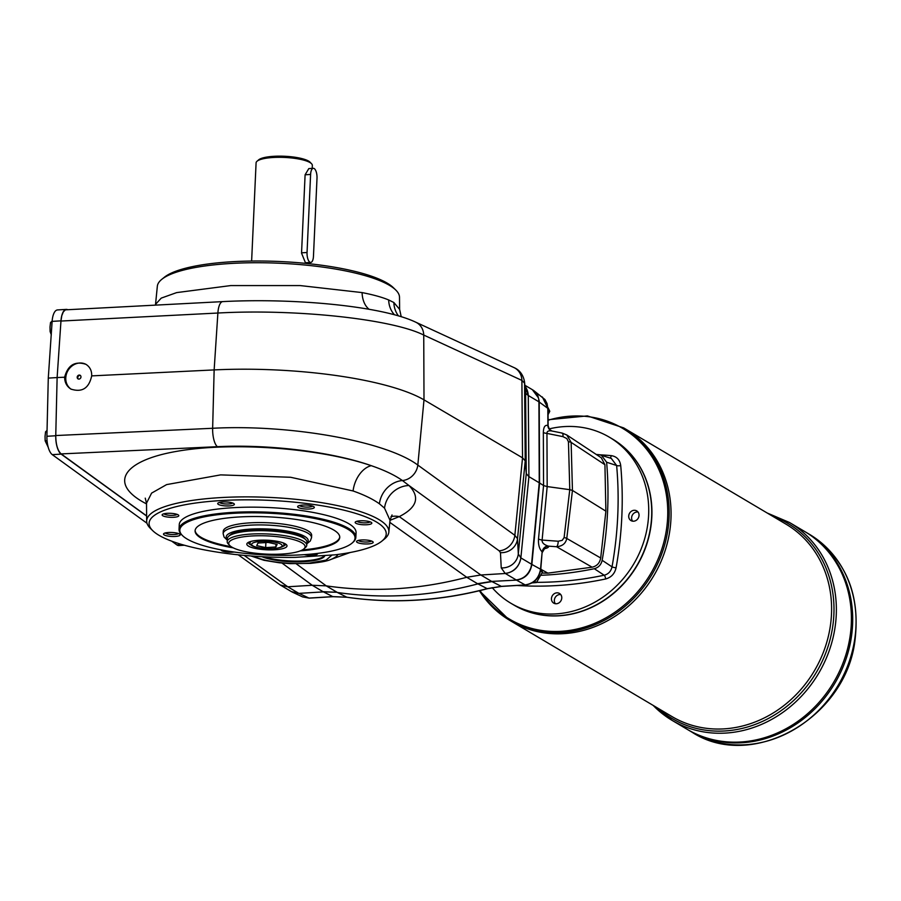 <?xml version="1.0" encoding="UTF-8"?>
<svg xmlns="http://www.w3.org/2000/svg" width="901" height="901" viewBox="0 0 901 901"><rect width="100%" height="100%" fill="white"/><g stroke="black" fill="none" stroke-linecap="round" stroke-linejoin="round"><path stroke-width="1.35" d="M265.885 542.56L265.66 547.605L275.875 546.975L277.136 544.384L268.183 542.425L257.968 543.044L256.706 545.634L265.66 547.605M555.354 603.715A5.631 4.989 120.7 0 1 554.34 600.314A5.631 4.989 120.7 0 1 560.76 594.581M549.058 428.932A96.542 85.584 120.7 0 1 609.403 437.21L612.41 438.99A96.542 85.584 120.7 0 1 636.782 565.682A96.542 85.584 120.7 0 1 513.93 605.067L510.923 603.287A96.542 85.584 120.7 0 1 492.171 587.621M551.457 598.613A5.631 4.989 120.7 0 1 554.295 593.691A5.631 4.989 120.7 0 1 559.487 593.455A5.631 4.989 120.7 0 1 560.906 600.843A5.631 4.989 120.7 0 1 553.743 603.141A5.631 4.989 120.7 0 1 551.457 598.613M632.615 521.172A5.631 4.989 120.7 0 1 631.601 517.771A5.631 4.989 120.7 0 1 637.007 511.993A5.631 4.989 120.7 0 1 638.021 512.038M628.718 516.059A5.631 4.989 120.7 0 1 631.556 511.149A5.631 4.989 120.7 0 1 636.748 510.901A5.631 4.989 120.7 0 1 638.167 518.3A5.631 4.989 120.7 0 1 631.004 520.598A5.631 4.989 120.7 0 1 628.718 516.059M562.438 433.235L566.797 434.98L601.316 457.809L604.931 464.725L571.133 442.38A4.832 1.205 178.4 0 0 568.452 441.783L566.842 438.562L562.956 436.636A4.832 1.588 101.4 0 0 562.134 433.066L566.797 434.98L571.133 442.38L572.45 490.426L605.889 511.171L604.931 464.725M541.974 573.059L547.898 573.137L592.092 567.191C596.89 566.143 599.751 563.08 600.697 558.001L605.889 511.171M596.259 454.464A367.417 325.712 120.7 0 1 599.458 454.723L611.295 458.418L616.633 465.502L606.621 462.224A367.417 325.712 120.7 0 1 602.161 560.309L612.027 566.853A3.221 0.574 -169.9 0 0 616.081 567.799C614.707 573.723 611.227 577.44 605.63 578.971A372.485 330.194 120.7 0 1 516.971 585.47M536.613 582.339A369.275 327.356 -59.3 0 0 604.188 575.221L594.288 568.722A367.417 325.712 120.7 0 1 540.825 575.288M594.288 568.722C598.501 567.596 601.125 564.792 602.161 560.309M606.621 462.224L601.26 455.095M46.953 430.532L45.557 431.816L45.05 436.343L45.151 440.837L47.043 440.713M51.92 321.274L50.524 322.558L50.017 327.074L50.118 331.568L51.436 331.489M146.615 515.879L61.155 453.913C57.675 450.68 55.873 444.632 55.749 435.757L57.123 377.564L64.635 377.204C64.681 382.452 66.764 386.416 70.897 389.074C82.059 392.69 88.985 388.297 91.688 375.886L214.145 369.917A164.917 39.34 2.6 0 1 423.999 399.864L423.74 335.059C391.834 318.999 295.337 308.705 217.884 313.03A16.094 5.733 -92.9 0 1 222.761 301.61L65.379 309.843L63.329 311.881L61.786 315.71L60.975 320.846L52.123 321.387L48.282 378.105L57.123 377.564L60.975 320.846A16.094 6.386 -93.5 0 1 66.347 309.392A16.094 6.386 -93.5 0 1 67.395 309.55M184.378 545.229L178.882 545.567A16.094 6.386 -93.5 0 1 176.866 544.891L171.719 541.163M146.626 516.036L61.144 454.115L52.292 454.656L146.998 523.256M52.292 454.656A16.094 6.386 -93.5 0 1 46.908 436.287L48.282 378.105M52.123 321.387A16.094 6.386 -93.5 0 1 57.506 309.933L66.347 309.392M61.144 454.115A16.094 6.386 -93.5 0 1 55.749 435.746L46.908 436.287M524.945 386.169L528.268 395.494L538.922 401.812A16.094 14.258 -59.3 0 0 538.381 397.791L532.367 389.694L524.844 385.234M381.855 541.141A118.684 28.314 2.6 0 1 334.969 554.836L295.1 557.37A118.684 28.314 2.6 0 1 152.81 530.745A118.684 28.314 2.6 0 1 268.949 500.337A118.684 28.314 2.6 0 1 381.855 541.141L384.4 539.08A121.218 28.911 -177.4 0 0 388.838 532.153L390.02 520.294L384.536 508.141L379.411 503.805C372.991 499.177 364.218 494.897 353.079 490.966A24.136 15.79 108.8 0 1 371.257 465.671C332.041 451.863 269.354 444.137 217.378 446.682A16.094 5.755 -92.7 0 1 212.647 428.279C290.37 424.101 386.394 441.411 417.827 465.074L423.999 399.864L522.535 457.832L521.893 380.413A16.094 14.439 -65.2 0 0 513.897 367.54L415.744 322.186C382.294 306.216 295.055 297.848 222.761 301.61M91.688 375.886C91.868 370.761 89.954 366.898 85.933 364.319C74.952 360.805 67.857 365.096 64.635 377.204M161.775 279.344A121.218 28.911 2.6 0 1 279.715 263.25A121.218 28.911 2.6 0 1 395.708 289.964L393.365 287.678A118.684 28.314 -177.4 0 0 279.794 261.515A118.684 28.314 -177.4 0 0 164.32 277.283L161.775 279.344A121.218 28.911 2.6 0 0 157.337 286.259L155.535 304.358L161.234 298.118L176.63 292.611L230.769 285.572L300.179 285.572L362.089 292.588C373.296 294.773 382.159 297.229 388.669 299.954L393.872 302.522L399.616 309.358L401.227 316.747M393.872 302.522A24.136 22.536 -57.9 0 0 398.501 315.936M395.708 289.964A121.218 28.911 2.6 0 1 399.503 297.262L399.616 309.358M388.838 532.153A121.218 28.911 -177.4 0 0 269.084 497.397A121.218 28.911 -177.4 0 0 146.66 521.161A121.218 28.911 -177.4 0 0 150.456 528.448L152.81 530.745M337.03 592.272L323.054 591.698L312.23 585.278L326.218 585.853L337.042 592.272A80.448 71.314 120.7 0 1 337.042 592.272L323.391 591.889L298.884 593.376L292.498 592.194L302.601 596.901L308.964 598.073L298.569 593.196A16.094 14.258 120.7 0 1 298.569 593.196L287.757 586.776L312.23 585.278L281.979 563.057M324.788 555.883A34.193 8.154 2.6 0 1 298.546 561.864A34.193 8.154 2.6 0 1 261.898 556.683M253.744 556.165A41.029 9.787 -177.4 0 0 309.493 563.102L326.038 560.14L331.827 555.196M309.493 563.102A9.652 4.359 85.5 0 0 310.676 563.362L290.291 563.632L279.333 562.787L264.016 560.298L250.85 555.951M350.117 552.516L330.385 559.622M390.989 516.645A24.136 20.746 -116.1 0 1 399.278 516.611L480.841 574.996L466.741 577.282A402.251 356.593 120.7 0 1 326.218 585.853L296.238 563.801M336.388 556.424L338.213 554.419M568.452 441.783L569.77 489.682L547.177 486.574L543.562 485.56L539.575 482.97L531.86 564.431L540.521 569.207C538.899 578.318 533.775 583.544 525.137 584.895L516.476 580.109L491.653 581.415A80.448 71.314 120.7 0 1 491.664 581.415L480.841 574.996L505.326 573.498C513.964 572.158 519.145 566.954 520.891 557.91L518.3 553.935L517.523 538.697L525.227 460.884L522.535 457.832L514.854 535.329L517.523 538.697A16.094 15.418 -2.9 0 1 500.46 552.651L499.154 550.815A16.094 14.044 -54.1 0 0 514.854 535.329L417.827 465.074A16.094 14.044 -54.1 0 1 402.409 480.537L408.975 485.515A24.136 21.939 134.3 0 0 384.536 508.141M353.079 490.966L290.618 477.271L220.632 474.883L166.617 484.603L151.605 493.106L146.514 503.152L145.241 498.163M146.514 503.884C107.861 484.164 121.872 460.546 177.779 451.164C233.246 441.603 319.934 448.101 371.257 465.671C384.479 470.221 394.852 475.176 402.409 480.537A24.136 20.926 124.9 0 0 379.411 503.805M520.891 557.91L531.545 564.229A16.094 14.258 120.7 0 1 530.644 568.34C527.84 575.243 523.019 579.106 516.16 579.917L505.123 573.351A16.094 14.056 -53.9 0 0 520.857 557.888L528.91 476.64L539.249 482.778L531.545 564.24L539.575 482.97L539.203 401.024L537.796 395.505L533.775 390.606L544.947 399.526L547.087 403.625L547.819 408.367L538.922 401.812L539.249 482.778L538.922 401.812M505.123 573.351L501.238 567.889A16.094 15.418 -2.9 0 0 518.3 553.935L526.263 473.622L525.587 393.388L528.234 395.483A16.094 14.461 -65 0 0 524.956 386.281M499.154 550.815L408.975 485.515C420.294 497.161 417.062 507.522 399.278 516.611L390.02 520.316M324.259 555.928A34.193 8.154 2.6 0 1 304.47 560.872A34.193 8.154 2.6 0 1 264.342 556.807M80.414 375.492A2.095 1.858 -59.3 0 0 78.319 379.017M298.231 505.968A8.346 1.993 2.6 0 1 306.565 505.067A8.346 1.993 2.6 0 1 314.1 506.914A8.346 1.993 2.6 0 1 305.901 509.02A8.346 1.993 2.6 0 1 297.927 506.182A8.346 1.993 2.6 0 1 298.231 505.968M299.47 505.517A6.735 1.611 -177.4 0 0 305.991 507.083A6.735 1.611 -177.4 0 0 312.624 506.114M218.391 504.402A8.346 1.993 2.6 0 1 217.974 503.085A8.346 1.993 2.6 0 1 226.128 501.947A8.346 1.993 2.6 0 1 234.136 503.817A8.346 1.993 2.6 0 1 228.685 505.945A8.346 1.993 2.6 0 1 218.391 504.402M167.406 517.028A8.346 1.993 2.6 0 1 162.405 514.448A8.346 1.993 2.6 0 1 170.559 513.311A8.346 1.993 2.6 0 1 178.567 515.181A8.346 1.993 2.6 0 1 175.943 517.039A8.346 1.993 2.6 0 1 167.406 517.028M175.154 536.444A8.346 1.993 2.6 0 1 166.392 535.746A8.346 1.993 2.6 0 1 163.768 533.617A8.346 1.993 2.6 0 1 171.922 532.48A8.346 1.993 2.6 0 1 179.941 534.349A8.346 1.993 2.6 0 1 175.154 536.444M234.204 552.043A8.346 1.993 2.6 0 1 225.532 551.817A8.346 1.993 2.6 0 1 220.993 549.858M317.557 553.405A8.346 1.993 2.6 0 1 313.447 555.219A8.346 1.993 2.6 0 1 304.178 554.667M367.923 540.217A8.346 1.993 2.6 0 1 372.969 541.828A8.346 1.993 2.6 0 1 364.77 543.934A8.346 1.993 2.6 0 1 356.807 541.084A8.346 1.993 2.6 0 1 367.923 540.217M360.175 520.812A8.346 1.993 2.6 0 1 371.606 522.659A8.346 1.993 2.6 0 1 363.407 524.765A8.346 1.993 2.6 0 1 355.433 521.927A8.346 1.993 2.6 0 1 360.175 520.812M355.85 537.323L356.064 532.637A88.489 21.106 -177.4 0 0 348.755 523.672A88.489 21.106 -177.4 0 0 250.14 507.162A88.489 21.106 -177.4 0 0 179.265 524.607L179.051 529.292A88.489 21.106 2.6 0 1 249.937 511.847A88.489 21.106 2.6 0 1 348.541 528.358A88.489 21.106 2.6 0 1 355.85 537.323A88.489 21.106 2.6 0 1 352.91 542.379L352.1 543.078A87.69 20.914 2.6 0 1 274.017 555.241A87.69 20.914 2.6 0 1 187.059 538.989A87.69 20.914 2.6 0 1 182.261 535.363A87.69 20.914 2.6 0 1 268.363 513.187A87.69 20.914 2.6 0 1 352.1 543.078M311.543 537.649L311.656 535.318A44.25 10.553 -177.4 0 0 307.996 530.835A44.25 10.553 -177.4 0 0 258.688 522.58A44.25 10.553 -177.4 0 0 223.245 531.297L223.144 533.64A44.25 10.553 2.6 0 1 258.587 524.911A44.25 10.553 2.6 0 1 307.894 533.178A44.25 10.553 2.6 0 1 311.543 537.649L310.293 540.994L306.836 543.799M195.123 530.407A72.407 17.265 -177.4 0 0 231.219 546.716M302.319 549.948A72.407 17.265 -177.4 0 0 339.745 536.985M300.224 550.894A72.407 17.265 -177.4 0 0 339.745 537.368A72.407 17.265 -177.4 0 0 333.764 530.036A72.407 17.265 -177.4 0 0 253.08 516.532A72.407 17.265 -177.4 0 0 195.089 530.802A72.407 17.265 -177.4 0 0 233.213 547.853M182.261 535.363L181.518 534.597A88.489 21.106 2.6 0 1 179.051 529.292M356.976 521.251A6.735 1.611 -177.4 0 0 363.497 522.828A6.735 1.611 -177.4 0 0 370.131 521.859M86.181 364.466A14.484 12.839 -59.3 0 0 79.682 363.013A14.484 12.839 -59.3 0 0 66.505 373.859A14.484 12.839 -59.3 0 0 71.292 389.3M80.966 376.945A2.095 1.858 120.7 0 1 77.982 378.87A2.095 1.858 120.7 0 1 80.11 375.266A2.095 1.858 120.7 0 1 80.966 376.945M544.046 548.799C547.628 548.078 549.081 547.189 548.394 546.141L547.684 545.916C543.731 544.519 541.873 542.571 542.109 540.071L547.177 486.574L546.952 433.404C546.884 431.252 548.529 430.453 551.908 431.005L552.887 431.241M562.956 436.636L546.952 433.404A6.431 1.667 -0.2 0 1 543.337 432.48L543.562 485.56L538.505 538.956C538.179 544.79 539.395 549.114 542.154 551.908L540.746 569.5A3.221 0.698 5.4 0 0 540.521 569.207L542.154 551.908A6.431 5.676 -49.7 0 1 547.684 545.916M548.056 425.846L547.898 425.565A6.431 5.89 -64.9 0 0 551.153 430.757L551.153 430.757A6.431 5.89 -64.9 0 0 551.603 430.948M561.728 433.133A4.832 1.588 101.4 0 1 562.134 433.066L551.908 431.005L549.43 429.417A6.431 6.093 -40.2 0 0 550.421 430.351M541.242 569.488L547.898 573.137M309.539 598.039A3.221 1.273 86.5 0 1 309.257 598.14A3.221 1.273 86.5 0 1 308.964 598.073L332.818 596.62L346.806 597.194L337.346 592.464A402.251 356.593 -59.3 0 0 477.879 583.893L491.969 581.607M323.076 591.698L332.818 596.62A3.221 1.273 86.5 0 0 333.111 596.687A3.221 1.273 86.5 0 0 333.393 596.586M302.601 596.901L309.257 598.14L333.111 596.687L346.998 597.262A3.221 1.397 98.3 0 1 346.806 597.194A401.429 355.861 120.7 0 0 487.159 588.635L501.283 586.348L525.137 584.895A3.221 1.273 86.5 0 0 525.429 584.952A3.221 1.273 86.5 0 0 525.722 584.839M244.171 555.388L287.757 586.776L280.279 585.019L238.247 554.813M291.136 591.45L292.498 592.194M600.697 558.001L566.774 538.46C565.749 543.494 562.348 546.254 556.57 546.727L548.394 546.141A6.431 6.104 -40.9 0 0 542.301 552.099M592.092 567.191L556.57 546.727A4.832 1.734 -85.9 0 0 558.203 541.231L542.109 540.071A6.431 1.397 5.4 0 1 538.505 538.956M543.337 432.48C543.528 426.95 545.049 424.653 547.898 425.565L547.819 408.367A3.221 0.833 -0.2 0 1 548.045 408.671L548.112 425.768L549.43 429.417A6.431 6.093 -40.2 0 1 548.045 425.632M564.105 537.559L569.77 489.682L572.45 490.426L566.774 538.46A4.832 1.092 -173.3 0 0 564.105 537.559L562.213 540.352L558.203 541.231M532.536 389.784L533.775 390.606M516.16 579.917L516.476 580.109C525.092 578.757 530.216 573.532 531.86 564.431L531.545 564.24M548.067 414.606L549.779 411.284L548.056 410.259M549.779 411.284L548.011 407.646M531.117 582.981L536.478 582.542L534.428 581.325M536.478 582.542L542.481 572.056L540.544 570.919M542.481 572.056L540.825 568.655M219.506 502.42A6.735 1.611 -177.4 0 0 219.934 502.747A6.735 1.611 -177.4 0 0 226.737 504.008A6.735 1.611 -177.4 0 0 232.672 503.017M163.937 513.784A6.735 1.611 -177.4 0 0 168.07 515.135A6.735 1.611 -177.4 0 0 177.103 514.381M165.311 532.953A6.735 1.611 -177.4 0 0 165.728 533.279A6.735 1.611 -177.4 0 0 174.58 534.496A6.735 1.611 -177.4 0 0 178.466 533.55M358.339 540.42A6.735 1.611 -177.4 0 0 364.353 541.963A6.735 1.611 -177.4 0 0 371.201 541.242A6.735 1.611 -177.4 0 0 371.494 541.017M415.744 322.186A16.094 14.439 -65.2 0 1 423.74 335.059L521.893 380.413L524.585 383.15L525.227 460.884L526.263 473.622L528.91 476.64L528.268 395.494M524.506 381.787A16.094 15.79 -5.6 0 1 524.585 383.15L525.587 393.388A16.094 15.79 -5.6 0 0 525.52 392.025L524.506 381.787C522.603 371.021 515.259 368.137 513.897 367.54M50.524 322.558L52.055 322.457M50.118 331.568L51.301 334.789M45.557 431.816L47.01 431.737M45.151 440.837L48.203 447.234M304.504 538.426A38.214 9.111 -177.4 0 0 304.313 538.212A38.214 9.111 -177.4 0 0 298.614 534.924L297.24 534.428A38.214 9.111 -177.4 0 0 259.499 529.506A38.214 9.111 -177.4 0 0 230.296 534.856L228.674 536.253A39.824 9.494 2.6 0 1 264.139 530.723A39.824 9.494 2.6 0 1 303.626 538.1A39.824 9.494 2.6 0 1 305.799 539.755A39.824 9.494 2.6 0 1 306.914 542.132L306.768 545.263A39.824 9.494 -177.4 0 0 267.417 533.966A39.824 9.494 -177.4 0 0 227.21 541.647A39.824 9.494 -177.4 0 0 228.325 544.035L229.811 545.567A38.214 9.111 -177.4 0 0 231.906 547.144A38.214 9.111 -177.4 0 0 269.793 554.239A38.214 9.111 -177.4 0 0 303.828 548.934A38.214 9.111 -177.4 0 0 267.338 535.904A38.214 9.111 -177.4 0 0 229.811 545.567M312.208 168.386L312.343 165.424A28.156 6.712 -177.4 0 0 311.555 163.734A28.156 6.712 -177.4 0 0 310.012 162.563A28.156 6.712 -177.4 0 0 282.092 157.348A28.156 6.712 -177.4 0 0 257.022 161.256A28.156 6.712 -177.4 0 0 256.087 162.867L251.627 261.042M313.311 168.318A8.041 3.187 86.5 0 0 310.597 174.445L307.05 252.494A8.041 3.187 86.5 0 0 310.744 262.428A8.041 3.187 86.5 0 0 313.458 256.289L317.006 178.252A8.041 3.187 86.5 0 0 313.311 168.318L308.818 168.588L305.101 174.783L301.542 253.147L305.462 262.777L306.881 262.664M311.555 163.734L310.068 162.191A26.546 6.33 -177.4 0 0 308.615 161.099A26.546 6.33 -177.4 0 0 282.283 156.177A26.546 6.33 -177.4 0 0 258.643 159.86L257.022 161.256M275.999 544.136L275.875 546.975M248.575 542.267A18.504 4.415 -177.4 0 0 248.507 542.616A18.504 4.415 -177.4 0 0 250.039 544.486A18.504 4.415 -177.4 0 0 251.379 545.15M282.385 546.558A18.504 4.415 -177.4 0 0 285.471 544.294A18.504 4.415 -177.4 0 0 285.437 543.934M248.496 546.141A20.115 4.798 -177.4 0 0 273.307 549.835A20.115 4.798 -177.4 0 0 286.45 544.722A20.115 4.798 -177.4 0 0 267.135 540.217A20.115 4.798 -177.4 0 0 247.493 542.954A20.115 4.798 -177.4 0 0 248.496 546.141M303.828 548.934L305.45 547.538A39.824 9.494 -177.4 0 0 306.768 545.263M227.21 541.647L227.356 538.528A39.824 9.494 2.6 0 1 228.674 536.253M297.24 534.428A38.214 9.111 2.6 0 1 298.614 534.924M609.403 437.21A96.542 85.584 120.7 0 1 633.775 563.902A96.542 85.584 120.7 0 1 510.923 603.287M605.63 578.971A3.221 1.16 -101.9 0 0 604.188 575.221C608.423 574.106 611.036 571.313 612.027 566.853A369.275 327.356 -59.3 0 0 616.633 465.502A3.221 0.935 -5.2 0 0 620.721 465.58A372.485 330.194 120.7 0 1 616.081 567.799M600.257 454.836A372.485 330.194 120.7 0 1 611.238 455.636A3.221 1.374 -84.8 0 1 610.033 458.001M809.211 534.192C845.543 558.271 860.77 593.984 854.869 641.298C845.217 718.75 751.682 771.312 691.855 732.096A115.046 101.982 -59.3 0 0 798.004 727.13A115.046 101.982 -59.3 0 0 855.95 626.713A115.046 101.982 -59.3 0 0 809.211 534.192L804.57 531.432A115.046 101.982 120.7 0 1 851.299 623.954A115.046 101.982 120.7 0 1 793.364 724.37A115.046 101.982 120.7 0 1 687.204 729.337L672.157 720.417A115.046 101.982 -59.3 0 0 778.306 715.45A115.046 101.982 -59.3 0 0 836.252 615.034A115.046 101.982 -59.3 0 0 789.513 522.512L767.213 513.018M789.513 522.512L804.57 531.432A115.046 101.982 120.7 0 1 851.31 623.954A115.046 101.982 120.7 0 1 793.364 724.37A115.046 101.982 120.7 0 1 687.215 729.337A115.046 101.982 120.7 0 1 687.204 729.337M691.855 732.096L688.488 730.092A115.046 101.982 120.7 0 0 794.637 725.136A115.046 101.982 120.7 0 0 852.583 624.72A115.046 101.982 120.7 0 0 805.843 532.187A115.046 101.982 120.7 0 1 852.571 624.708A115.046 101.982 120.7 0 1 794.637 725.125A115.046 101.982 120.7 0 1 688.477 730.092L687.215 729.337M612.511 439.046A96.542 85.584 120.7 0 1 651.828 516.746A96.542 85.584 120.7 0 1 603.152 601.046A96.542 85.584 120.7 0 1 514.02 605.123M623.65 427.885L625.519 429A111.825 99.133 120.7 0 1 670.952 518.931A111.825 99.133 120.7 0 1 614.628 616.543A111.825 99.133 120.7 0 1 511.441 621.363L671.988 716.565A111.825 99.133 120.7 0 0 775.175 711.745A111.825 99.133 120.7 0 0 831.488 614.133A111.825 99.133 120.7 0 0 786.066 524.202L625.531 429A111.825 99.133 120.7 0 1 625.531 429A111.825 99.133 120.7 0 1 670.952 518.931A111.825 99.133 120.7 0 1 614.628 616.532A111.825 99.133 120.7 0 1 511.441 621.363L509.572 620.248A111.825 99.133 -59.3 0 0 612.759 615.428A111.825 99.133 -59.3 0 0 669.071 517.816A111.825 99.133 -59.3 0 0 623.65 427.885L587.373 415.902L548.09 419.753M182.092 544.576L176.866 544.891M532.131 389.547L532.694 389.885M60.953 321.049L217.884 313.03L214.145 369.917L212.647 428.279L55.761 435.543M369.128 309.313A24.136 16.342 101.7 0 1 362.089 292.588M394.503 314.809A24.136 21.523 114 0 1 388.669 299.954M491.653 581.415L477.564 583.702A402.251 356.593 120.7 0 1 477.553 583.702L466.729 577.282L389.818 522.366M501.238 567.889L500.46 552.651M217.378 446.682L61.155 453.913M491.98 581.607L501.283 586.348A3.221 1.273 86.5 0 0 501.575 586.416A3.221 1.273 86.5 0 0 501.857 586.314M347.2 597.25A3.221 1.397 98.3 0 1 346.998 597.262C393.422 603.94 440.262 601.091 487.509 588.691A3.221 1.104 75.2 0 1 487.159 588.635L477.564 583.702M291.395 591.608L298.569 593.196M540.746 569.5C539.181 578.476 534.079 583.623 525.429 584.952L501.575 586.416L487.509 588.691A3.221 1.104 75.2 0 0 487.79 588.477M306.881 542.931A41.029 9.787 -177.4 0 0 304.797 536.478A41.029 9.787 -177.4 0 0 254.273 528.921A41.029 9.787 -177.4 0 0 227.311 539.316M307.05 252.494L301.553 252.832M310.597 174.445L305.101 174.783M273.003 548.619A15.283 3.649 2.6 0 1 251.751 543.945A15.283 3.649 2.6 0 1 276.01 542.47A15.283 3.649 2.6 0 1 273.003 548.619M250.163 541.647L250.118 542.684A16.894 4.032 2.6 0 1 251.21 541.343M282.903 542.785A16.894 4.032 2.6 0 1 283.871 544.215C284.513 546.457 280.954 547.932 273.172 548.664C253.564 548.698 249.374 545.128 250.118 542.684M611.238 455.636C616.712 456.469 619.865 459.792 620.721 465.58M480.03 590.583A110.902 98.31 -59.3 0 0 591.968 624.449A110.902 98.31 -59.3 0 0 667.641 517.523A110.902 98.31 -59.3 0 0 548.09 420.238M479.411 590.741A111.825 99.133 -59.3 0 0 509.572 620.248L479.377 590.741M772.45 516.127A113.436 100.563 120.7 0 1 833.875 614.583A113.436 100.563 120.7 0 1 768.744 718.288A113.436 100.563 120.7 0 1 658.372 708.501M653.191 705.427A115.046 101.982 -59.3 0 0 672.157 720.417L653.135 705.393M310.676 563.362C323.977 561.796 329.62 561.086 336.31 556.491M390.02 520.294L392.025 514.967M155.445 305.045L155.535 304.358M548.045 408.671L542.379 396.981M543.799 548.551L544.801 548.247L542.368 552.313M291.079 591.416L280.279 585.019M146.66 521.161L146.514 503.152M227.277 540.183L224.067 537.041L223.144 533.64M307.883 263.599L307.928 262.596M305.416 262.754L310.744 262.428M283.916 543.179L283.871 544.215M304.313 538.212L305.799 539.755"/></g></svg>
